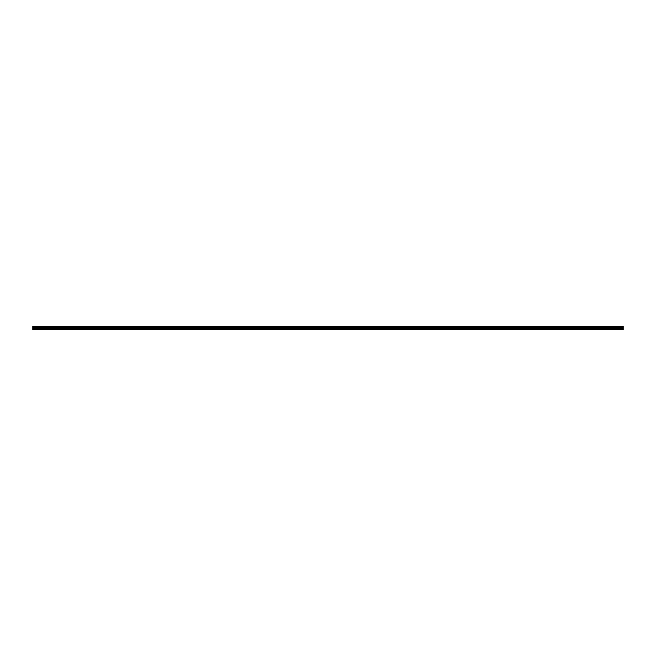 <?xml version="1.0" encoding="UTF-8"?>
<svg xmlns="http://www.w3.org/2000/svg" width="656" height="656" viewBox="0 0 656 656"><rect width="100%" height="100%" fill="white"/><g stroke="black" fill="none" stroke-linecap="round" stroke-linejoin="round"><path stroke-width="0.98" d="M32.8 329.779L623.2 329.779L623.2 329.066L32.8 329.066L32.8 329.779M32.8 329.066L32.8 326.221L623.2 326.221L623.2 329.066M32.8 329.583L623.2 329.583M32.8 328.582L623.2 328.582M623.2 328.008L32.8 328.008M32.8 327.508L623.2 327.508M623.2 326.508L32.8 326.508M32.8 327.221L623.2 327.221M623.2 326.795L32.8 326.795M32.8 327.164L623.2 327.164M623.2 326.86L32.8 326.86"/></g></svg>
